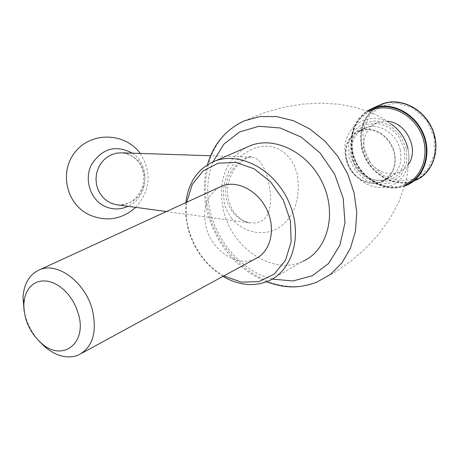 <?xml version="1.0" encoding="UTF-8"?>
<svg xmlns="http://www.w3.org/2000/svg" width="459" height="459" viewBox="0 0 459 459"><rect width="100%" height="100%" fill="white"/><g stroke="black" fill="none" stroke-linecap="round" stroke-linejoin="round"><path stroke-width="0.34" stroke-dasharray="2.29 1.72" d="M223.808 275.916C206.091 265.422 194.3 249.639 188.419 228.559C186.159 219.574 185.591 210.796 186.727 202.218M254.877 259.008C236.815 267.517 211.312 250.172 205.936 226.534C202.212 208.506 206.676 195.414 219.327 187.249M24.12 311.036L25.096 315.115C27.85 324.88 32.503 333.544 39.055 341.112M132.416 153.18C150.988 165.022 148.251 197.731 128.004 206.315M117.745 204.921C132.932 204.766 141.986 196.773 144.901 180.926C144.591 164.81 136.937 155.446 121.945 152.836C127.705 152.939 133.225 155.951 138.498 161.878C142.743 167.174 144.287 175.011 143.128 185.402C137.631 199.384 129.168 205.89 117.733 204.921M405.217 184.38C385.015 193.589 357.951 176.726 352.96 152.675C349.557 134.372 354.853 120.683 368.841 111.623M404.907 185.488C384.303 193.859 357.636 176.646 352.61 152.566C349.173 134.464 354.216 120.671 367.734 111.198M434.621 137.132C429.733 112.575 402.354 95.833 382.393 104.382C365.387 112.702 358.657 127.206 362.203 147.89C367.275 172.555 395.365 189.601 415.98 179.618C431.621 171.247 437.834 157.087 434.621 137.132M434.18 137.034L426.681 120.413L413.473 108.267L397.351 103.068L381.63 105.736L369.42 115.559L363.006 130.465L363.488 147.54L370.711 163.553L383.317 175.493L398.974 181.058L414.706 179.044L427.404 169.675L434.415 154.677L434.18 137.034M222.959 276.381C205.403 265.273 193.704 249.157 187.863 228.031L185.723 215.214L185.843 202.626M244.257 221.169C239.368 219.023 235.186 215.558 231.697 210.779L228.909 206.045L226.93 200.876L225.822 195.419L225.604 189.791L226.27 184.197L227.762 178.763L229.988 173.668L232.799 169.067L236.024 165.114L239.432 161.929L242.845 159.571L246.07 158.034L249.025 157.242L251.744 157.104L255.594 158.091L258.962 160.455L261.974 164.207L264.723 169.514L267.23 176.64L269.203 184.988L270.351 193.256L270.603 200.612L269.995 207.049L268.469 212.626L265.876 217.296L261.997 220.865L256.656 222.925L250.057 222.919L244.257 221.169M268.716 280.885L302.82 261.337C273.197 275.744 231.95 248.359 223.539 210.796L221.536 198.363L221.766 186.124M221.772 186.096C224.153 167.977 232.524 155.027 246.879 147.241M231.365 217.991C245.611 235.851 269.106 236.075 281.579 225.736C295.217 214.806 300.456 197.611 297.312 174.145L293.88 164.661L289.113 157.317L283.553 151.986L277.466 148.441L270.93 146.501L263.942 146.151L256.621 147.465L249.013 150.598L241.514 155.635L234.52 162.641L228.702 171.431L224.738 181.592L223.189 192.55L224.422 203.521L227.176 211.157L231.365 217.991M346.172 159.881C343.751 145.951 348.134 136.203 359.322 130.637L364.503 129.318L369.988 129.312L375.502 130.631L380.781 133.213L385.554 136.943L389.576 141.642L392.657 147.069L394.631 152.956L395.4 159.003L394.929 164.913L393.254 170.392L390.46 175.166L386.69 179.01L382.14 181.741C368.451 188.224 349.655 176.595 346.172 159.881M362.088 147.947C358.542 127.258 365.272 112.759 382.278 104.434C399.72 97.486 422.802 108.433 431.609 128.474C440.651 148.418 433.061 172.165 415.865 179.676C395.251 189.665 367.16 172.618 362.088 147.947M407.104 185.097L416.101 180.106C395.239 190.215 366.81 172.968 361.681 148.005C358.181 128.818 363.918 114.63 378.882 105.432M404.752 186.044C383.942 194.105 357.372 176.715 352.311 152.572C348.863 134.504 353.82 120.642 367.177 110.986M409.158 183.52L406.869 184.661C386.151 194.685 357.877 177.415 352.724 152.508C349.161 132.542 355.329 118.152 371.245 109.351M408.384 164.379L404.419 168.82L399.445 171.913C386.122 178.23 367.894 167.087 364.578 150.971C362.277 137.539 366.575 128.113 377.47 122.696L382.278 121.428L387.356 121.319M346.597 159.824C344.216 146.14 348.519 136.57 359.506 131.102L364.595 129.805L369.977 129.799L375.399 131.09L380.58 133.632L385.267 137.293L389.226 141.906L392.25 147.236L394.183 153.019L394.941 158.963L394.482 164.77L392.835 170.146L390.087 174.839L386.38 178.614L381.911 181.294C368.468 187.656 350.016 176.233 346.597 159.824M244.527 120.763L263.477 112.994L282.807 107.435L302.188 104.13L321.26 103.103L339.637 104.319L356.867 107.71L375.393 114.446L383.563 118.847L390.678 123.787C367.062 107.521 338.449 130.402 346.132 157.615L348.22 164.029L351.353 170.042L355.421 175.447L360.275 180.037L365.748 183.652L371.647 186.153L377.757 187.444L383.862 187.467L389.725 186.205L395.142 183.698L399.887 180.02L403.777 175.309L406.657 169.732L408.579 162.48L408.9 155.102L407.982 148.682M406.37 148.653L400.237 135.066L389.525 125.089L376.455 120.74L363.712 122.805L353.809 130.752L348.616 142.927L349.058 156.938L354.996 170.111L365.312 179.951L378.073 184.541L390.827 182.917L401.057 175.275L406.645 163.037L406.37 148.653M404.373 148.94L398.664 136.289L388.681 126.988L376.512 122.926L364.63 124.837L355.386 132.238L350.533 143.592L350.934 156.668L356.482 168.958L366.116 178.138L378.015 182.412L389.909 180.886L399.439 173.749L404.631 162.343L404.373 148.94M400.305 150.041C396.937 133.466 378.514 122.065 365.152 127.912C353.992 133.466 349.609 143.162 352.007 157.012C355.455 173.628 374.171 185.166 387.821 178.694C398.389 173.129 402.549 163.582 400.305 150.041M272.256 279.078C243.631 271.837 218.18 243.93 210.497 212.408C206.091 194.335 206.934 177.478 213.022 161.832M390.678 123.787C399.554 129.742 405.314 138.033 407.959 148.641L408.808 153.994L408.894 159.33L407.626 172.75L405.733 182.395L398.905 201.868L390.345 217.899L379.392 233.304L366.293 247.717L351.29 260.832L334.651 272.411L316.624 282.256C274.93 299.956 220.062 261.859 208.541 211.123C199.499 176.514 210.876 139.875 237.383 124.383M359.322 130.637L365.152 127.912C356.264 132.284 347.75 140.672 354.084 161.895C364.842 181.414 378.486 182.234 387.821 178.694L382.14 181.741M207.422 164.792C203.274 180.043 203.245 195.873 207.33 212.276C216.763 245.588 236.477 268.767 266.472 281.82M82.264 352.971L78.26 355.151M135.738 207.37C150.546 190.508 152.032 172.532 140.196 153.432M166.422 211.542L250.057 222.919C244.572 222.322 238.99 218.473 233.304 211.369C225.008 196.647 225.696 182.085 235.381 167.673C244.245 158.866 249.702 155.343 251.744 157.104L210.583 155.75M377.47 122.696L359.506 131.102M399.445 171.913L381.911 181.294"/><path stroke-width="0.69" d="M186.727 202.218L192.223 184.495L203.09 170.932L218.214 163.203L235.943 162.411L254.188 168.843L270.678 181.879L283.301 199.981L290.409 220.865L291.126 241.87L285.446 260.356L274.201 274.109L258.893 281.608L241.417 282.17L223.808 275.916M219.327 187.249L222.242 185.906C237.601 179.79 258.761 191.128 267.368 210.687C276.186 230.154 270.116 252.616 254.877 259.008L82.264 352.971M39.055 341.112L45.372 347.291C56.744 356.408 67.708 359.03 78.26 355.151C92.506 347.664 97.256 332.741 92.5 310.382C85.718 282.807 58.098 261.819 40.053 269.576C29.732 273.971 24.057 283.186 23.019 297.22L24.12 311.036M78.483 314.231L76.114 307.369L72.792 300.84L68.661 294.907L63.887 289.795L58.654 285.71L53.175 282.801L47.667 281.172L42.337 280.874L37.391 281.906L33.008 284.219L29.353 287.707L26.547 292.234L24.688 297.627L23.839 303.674C23.753 319.28 29.663 332.511 41.562 343.372C62.246 362.157 87.273 343.682 78.483 314.231M128.004 206.315C120.774 209.597 113.482 209.797 106.127 206.923C90.905 200.87 83.636 180.221 91.404 164.775C102.093 148.309 115.766 144.447 132.416 153.18M210.583 155.75L121.945 152.836L117.016 153.105L112.254 154.413L107.796 156.72L103.854 159.921L100.59 163.892L98.123 168.499L96.568 173.496L95.988 178.746L96.401 183.99L97.79 189.016L100.102 193.652L103.229 197.663L107.067 200.933L111.428 203.303L116.546 204.76M368.841 111.623C385.56 102.076 410.289 111.405 420.318 131.762C430.628 151.986 423.112 177.094 405.217 184.38M367.734 111.198L372.811 108.703C390.339 101.72 413.582 112.822 422.487 133.076C431.621 153.231 424.03 177.191 406.754 184.725L404.907 185.488M185.843 202.626C188.437 181.948 198.213 168.063 215.185 160.966C240.16 151.361 274.643 169.773 288.751 201.794C303.175 233.683 293.244 270.259 268.716 280.885C253.97 286.973 238.714 285.475 222.959 276.381M246.879 147.241L251.073 145.428C275.784 135.898 309.561 153.472 323.176 184.386C337.107 215.173 327.06 250.752 302.82 261.337M378.882 105.432L382.112 103.981C399.76 96.958 423.106 108.031 432.022 128.302C441.168 148.481 433.485 172.504 416.101 180.106M367.177 110.986L372.765 108.186C390.494 101.135 414.001 112.357 423.009 132.846C432.252 153.237 424.575 177.467 407.104 185.097L404.752 186.044M371.245 109.351L372.932 108.645C390.03 101.858 412.652 112.185 421.97 131.658C431.483 151.04 425.361 174.804 409.158 183.52M387.356 121.319C406.209 122.151 419.532 149.387 408.384 164.379M407.982 148.682C405.32 138.021 399.554 129.725 390.678 123.787M213.022 161.832L223.797 144.252L239.541 131.957L258.951 126.282L280.26 128.004L301.408 137.201L320.21 153.111L334.657 174.208L343.2 198.305L344.967 222.862L339.861 245.341L328.564 263.512L312.361 275.716L292.962 280.988L272.256 279.078M237.383 124.383L244.527 120.763L259.909 116.58L276.473 116.523L293.41 120.7L309.848 129.002L324.903 141.068L337.749 156.312L347.675 173.927L354.119 192.975L356.758 212.414L355.473 231.193L350.395 248.342L341.863 262.99L330.394 274.459L316.624 282.256C300.53 287.908 286.875 289.107 266.472 281.82M41.562 343.372L45.372 347.291M23.839 303.674L23.019 297.22M244.527 120.763C225.771 129.455 213.401 144.132 207.422 164.792M222.242 185.906L40.053 269.576M140.196 153.432C125.301 132.622 91.984 131.486 75.729 151.35C58.97 170.794 65.792 203.526 88.845 214.651C106.023 222.099 121.652 219.672 135.738 207.37M166.422 211.542L116.546 204.754M251.073 145.428L215.185 160.966M382.112 103.981L372.765 108.186"/></g></svg>
